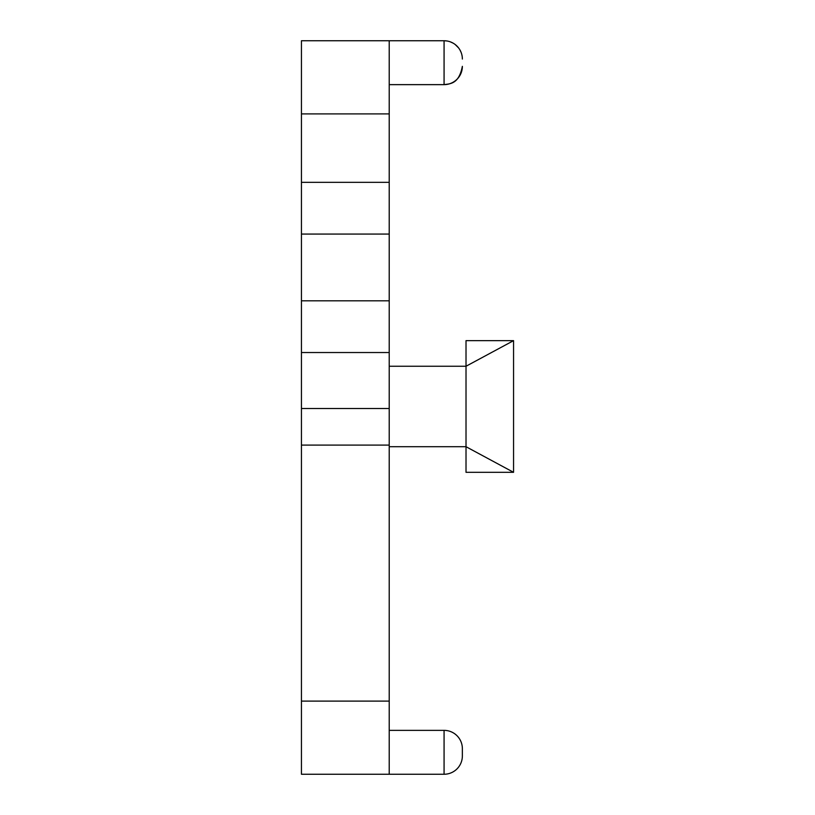 <?xml version="1.0" encoding="UTF-8"?>
<svg xmlns="http://www.w3.org/2000/svg" width="815" height="815" viewBox="0 0 815 815"><rect width="100%" height="100%" fill="white"/><g stroke="black" fill="none" stroke-linecap="round" stroke-linejoin="round"><path stroke-width="1.22" d="M462.36 66.341A18.287 18.287 180 0 1 444.073 84.628C449.778 83.731 458.865 84.475 462.36 66.341L462.36 66.351A18.287 18.287 0 0 1 444.073 84.638L444.073 40.75A18.287 18.287 0 0 1 462.36 59.037A18.287 18.287 0 0 0 444.073 40.75L446.895 40.964M389.213 84.638L444.073 84.638M389.213 774.25L301.438 774.25L301.438 40.75L444.073 40.75L389.213 40.75L389.213 774.25L444.073 774.25A18.287 18.287 0 0 0 462.36 755.963L462.36 748.649A18.287 18.287 0 0 0 444.073 730.362L389.213 730.362M389.213 446.712L466.017 446.712L513.562 472.313L466.017 472.313L466.017 366.251L389.213 366.251M466.017 340.65L466.017 366.251L513.562 340.65L466.017 340.65M513.562 472.313L513.562 340.65M301.438 408.519L389.213 408.519M389.213 40.75L444.073 40.75M389.213 84.628L444.073 84.628L389.213 84.628M444.073 730.362L444.073 774.25A18.287 18.287 0 0 0 462.36 755.963M301.438 701.104L389.213 701.104M301.438 445.092L389.213 445.092M301.438 352.538L389.213 352.538M301.438 300.816L389.213 300.816M301.438 234.068L389.213 234.068M301.438 182.346L389.213 182.346M301.438 113.896L389.213 113.896M450.471 41.911L453.079 43.124M455.249 44.57L458.519 47.83M460.047 50.143L461.147 52.486M462.278 57.264L462.349 58.446"/></g></svg>
